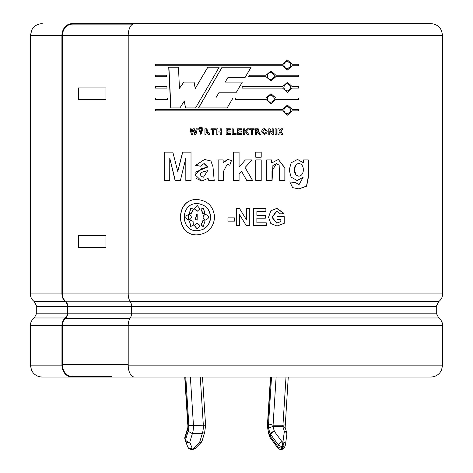 <?xml version="1.0" encoding="UTF-8"?>
<svg xmlns="http://www.w3.org/2000/svg" width="473" height="473" viewBox="0 0 473 473"><rect width="100%" height="100%" fill="white"/><g stroke="black" fill="none" stroke-linecap="round" stroke-linejoin="round"><path stroke-width="0.71" d="M187.887 427.338L188.035 428.148L185.002 438.181A3.536 2.117 163.2 0 0 184.919 439.198A3.536 2.117 163.2 0 0 184.961 439.316L185.404 440.801M187.858 427.462L187.958 423.903L184.984 377.034M200.268 377.034L203.331 425.233A10.56 3.802 90 0 1 202.261 433.646L192.369 433.646L188.13 431.258A7.024 2.531 -90 0 0 188.875 425.57L203.331 425.233C205.252 425.262 205.932 425.416 205.365 425.694M201.214 442.385A3.536 3.536 0 0 0 202.095 440.913A3.536 2.117 16.8 0 1 199.683 442.166A3.536 1.212 44.8 0 0 201.214 442.385L195.325 448.309A3.536 1.212 44.8 0 1 193.794 448.085L199.683 442.166L202.261 433.646L204.679 432.334M190.377 377.034L193.439 425.233A10.56 3.802 -90 0 1 192.369 433.646L189.791 442.166A3.536 2.117 -163.2 0 1 185.522 439.896A3.536 2.117 163.2 0 0 185.434 440.913A3.536 2.117 163.2 0 0 185.475 441.031A3.536 2.471 158.7 0 0 185.528 441.179A3.536 2.471 158.7 0 0 189.791 442.166L192.103 448.085A3.536 1.271 90 0 1 191.133 449.35L192.818 449.35A3.536 3.536 0 0 0 195.325 448.309M276.12 377.034L273.063 425.233L282.955 425.233C284.894 425.085 285.586 424.642 285.042 423.903M271.532 377.034L268.558 423.903L273.063 425.233A1.496 0.538 -90 0 0 272.921 426.433L282.813 426.433L285.136 427.462L288.264 377.034M286.011 377.034L282.955 425.233A1.496 0.538 90 0 0 282.813 426.433L284.344 431.506L282.955 441.829L282.079 441.829L274.452 431.506L272.921 426.433L268.481 428.148L270.184 433.776L269.663 435.491A3.536 2.117 163.2 0 0 269.58 436.514A3.536 3.536 0 0 0 270.118 437.59A3.536 1.567 143.5 0 1 270.195 436.272A3.536 2.117 -163.2 0 1 269.663 435.491L268.386 431.258L268.321 432.334L267.405 425.452M111.817 377.034L72.02 377.034A11.896 10.075 -90 0 1 61.945 365.132L61.945 325.613A9.425 7.982 -90 0 1 65.262 317.968A5.889 4.99 90 0 0 67.332 313.185L67.332 306.356A5.889 4.99 90 0 0 65.262 301.579A9.425 7.982 -90 0 1 61.945 293.934L62.347 293.934A8.952 7.58 90 0 0 65.493 301.195A6.362 5.386 -90 0 1 67.734 306.356L67.734 313.185A6.362 5.386 -90 0 1 65.493 318.347A8.952 7.58 90 0 0 62.347 325.613L62.347 364.665A11.896 10.075 90 0 0 72.422 376.561L111.817 376.561L111.817 377.034L134.45 377.034A11.896 6.25 -90 0 1 128.201 365.132L128.201 325.613A9.425 4.949 -90 0 1 130.258 317.968A5.889 3.092 90 0 0 131.541 313.185L131.541 306.356A5.889 3.092 90 0 0 130.258 301.579A9.425 4.949 -90 0 1 128.201 293.934L442.639 293.934L442.639 35.546L128.201 35.546L128.201 293.934M62.33 35.546L128.201 35.546A11.896 6.25 -90 0 1 134.45 23.65L430.743 23.65C434.51 23.733 437.608 25.217 440.026 28.108L441.427 30.313L442.639 35.546M61.904 293.934L61.904 35.546L62.401 35.546L62.401 293.934M177.771 171.51L182.584 152.152L191.015 152.152L191.015 180.52L185.818 180.52L185.8 158.195L180.384 180.52L175.093 180.52L169.766 158.195L169.73 180.52L164.71 180.52L164.71 152.152L172.828 152.152L177.771 171.51L182.738 152.152M185.8 158.195L185.966 180.52M169.766 158.195L175.27 180.52M198.518 107.939L222.05 67.207L251.122 67.207L245.168 77.341L228.063 77.341L225.183 82.077L242.342 82.077L236.423 92.2L219.2 92.2L215.8 98.006L233.012 98.006L227.141 107.939L198.518 107.939M236.5 92.069L242.33 82.077M298.652 99.478L275.871 99.478L270.97 103.782L266.045 99.478L235.075 99.478L235.944 98.006L266.045 98.012L270.964 93.707L275.871 98.012L298.652 98.012L298.652 99.478M275.871 76.697L270.97 81.001L266.045 76.697L248.479 76.697L249.336 75.231L266.045 75.231L270.964 70.92L275.871 75.231L298.652 75.231L298.652 76.697L275.759 76.697L270.917 81.001M167.543 99.478L155.327 99.478L155.327 98.012L167.472 98.012L167.543 99.478M166.425 76.697L155.327 76.697L155.327 75.231L166.354 75.231L166.425 76.697M229.777 165.219L227.158 164.332L223.599 171.173L223.552 180.52L218.112 180.52L218.112 159.933L223.155 159.933L223.155 162.86L227.832 159.49L231.48 160.501L229.777 165.219L228.494 164.563M255.781 180.52L255.781 159.933L261.208 159.933L261.208 180.52L255.781 180.52M266.689 180.52L266.689 159.933L271.691 159.933L271.691 162.954L278.331 159.478L284.988 167.95L284.988 180.52L279.661 180.52L279.159 165.254L276.398 163.593L272.909 165.503L272.081 180.52L266.689 180.52M234.371 221.139L227.945 221.139L227.945 217.864L234.371 217.864L234.371 221.139M253.463 225.692L253.463 208.682L265.962 208.682L265.962 211.555L256.88 211.555L256.88 215.304L265.323 215.304L265.323 218.183L256.88 218.183L256.88 222.813L266.275 222.813L266.275 225.692L253.463 225.692M195.308 132.759L196.159 128.798L197.288 128.798L195.952 134.468L194.722 134.468L193.64 130.229L192.541 134.468L191.317 134.468L190.016 128.798L191.169 128.798L191.985 132.694L192.99 128.798L194.344 128.798L195.308 132.759L196.271 128.798M202.137 127.343L202.137 128.278L201.22 128.278L201.22 127.343L202.137 127.343M204.927 134.468L204.927 128.798L206.53 128.798L208.031 131.967L209.959 134.468L208.605 134.468C205.944 130.583 207.795 132.895 206.057 132.097L206.057 134.468L204.927 134.468M216.805 134.468L216.805 128.798L217.947 128.798L217.947 131.033L220.176 131.033L220.176 128.798L221.317 128.798L221.317 134.468L220.176 134.468L220.176 131.991L217.947 131.991L217.947 134.468L216.805 134.468M232.131 134.468L232.131 128.851L233.278 128.851L233.278 133.51L236.116 133.51L236.116 134.468L232.131 134.468M244.789 131.305L247.101 128.798L248.638 128.798L246.504 130.991L248.745 134.468L247.267 134.468L245.706 131.807L244.789 132.747L244.789 134.468L243.642 134.468L243.642 128.798L244.789 128.798L244.789 131.305L244.766 128.798M255.591 128.798L257.176 128.798L258.713 131.967L260.647 134.468L259.293 134.468C256.603 130.566 258.483 132.907 256.733 132.097L256.733 134.468L255.591 134.468L255.591 128.798L257.176 128.798M269.841 130.767L269.841 134.468L268.794 134.468L268.794 128.798L269.888 128.798L272.182 132.582L272.182 128.798L273.228 128.798L273.228 134.468L272.093 134.468L269.841 130.767L269.746 134.468M277.976 134.468L277.976 128.798L279.1 128.798L279.1 131.305L281.358 128.798L282.86 128.798L280.779 130.991L282.966 134.468L281.524 134.468L280.004 131.807L279.1 132.747L279.1 134.468L277.976 134.468M214.612 217.184C213.548 227.915 207.724 233.81 197.146 234.856C174.945 235.944 174.945 198.424 197.14 199.517C207.724 200.564 213.548 206.453 214.612 217.184M275.091 134.468L275.091 128.798L276.214 128.798L276.214 134.468L275.091 134.468M261.746 131.665C261.764 129.803 262.675 128.81 264.478 128.686C268.055 130.649 268.055 132.611 264.484 134.574L261.746 131.665M251.34 134.468L251.34 129.756L249.667 129.756L249.667 128.798L254.161 128.798L254.161 129.756L252.481 129.756L252.481 134.468L251.34 134.468M237.647 134.468L237.647 128.798L241.845 128.798L241.845 129.756L238.794 129.756L238.794 131.003L241.632 131.003L241.632 131.967L238.794 131.967L238.794 133.51L241.951 133.51L241.951 134.468L237.647 134.468M227.259 131.003L230.097 131.003L230.097 131.967L227.259 131.967L227.259 133.51L230.416 133.51L230.416 134.468L226.118 134.468L226.118 128.798L230.31 128.798L230.31 129.756L227.259 129.756L227.259 131.003M212.566 134.468L212.566 129.756L210.905 129.756L210.905 128.798L215.375 128.798L215.375 129.756L213.701 129.756L213.701 134.468L212.566 134.468M200.493 127.343L200.493 128.278L199.571 128.278L199.571 127.343L200.493 127.343M203.029 128.798L200.859 134.574L198.583 128.798L199.712 128.798L200.871 133.587L201.9 128.798L203.029 128.798M280.66 214.027L276.853 211.295L272.081 217.154L276.746 223.043L280.856 221.612L280.856 219.46L276.977 219.46L276.977 216.587L284.202 216.587L284.202 223.357L277.072 226.023L270.822 223.552L268.569 217.231L270.793 210.798L276.924 208.345L283.971 213.388L280.66 214.027M239.492 214.582L239.492 225.692L236.299 225.692L236.299 208.682L239.64 208.682L246.599 220.04L246.599 208.682L249.791 208.682L249.791 225.692L246.338 225.692L239.492 214.582L239.486 225.692M303.169 177.233L297.263 180.532L291.09 177.139L289.198 169.908L291.185 162.736L297.529 159.478L303.53 162.807L303.53 159.933L308.295 159.933L308.295 177.795L306.61 186.208L298.995 188.934L292.627 187.627L289.837 181.922L295.796 182.602L298.942 184.795L303.169 177.233L296.754 180.515M261.208 157.213L255.781 157.213L255.781 152.152L261.208 152.152L261.208 157.213M233.615 180.52L233.615 152.152L239.072 152.152L239.072 167.188L245.357 159.933L252.091 159.933L245.073 167.489L252.617 180.52L246.776 180.52L241.567 171.267L239.072 173.946L239.072 180.52L233.615 180.52M208.073 178.309L201.746 181.07L196.076 178.339L195.852 171.93L207.712 167.075L203.981 163.593L200.475 166.206L195.633 165.337L204.49 159.478L210.911 160.986L212.992 166.798L214.198 180.52L208.782 180.52L208.073 178.309L208.859 180.52M166.987 88.084L155.327 88.084L155.327 86.618L166.91 86.618L166.987 88.084M292.243 65.747L287.424 70.051L282.582 65.747L155.327 65.747L155.327 64.281L282.582 64.281L287.424 59.976L292.243 64.281L298.652 64.281L298.652 65.747L292.083 65.747L287.353 70.051M282.582 86.618L287.424 82.314L292.243 86.618L298.652 86.618L298.652 88.084L292.243 88.084L287.424 92.389L282.582 88.084L241.762 88.084L242.619 86.618L282.582 86.618M282.582 110.865L155.327 110.865L155.327 109.399L282.582 109.399L287.424 105.095L292.243 109.399L298.652 109.399L298.652 110.865L292.243 110.865L287.424 115.17L282.582 110.865M219.182 67.207L195.574 107.939L185.345 107.939L184.375 100.944L179.917 107.939L170.729 107.939L168.725 67.207L178.475 67.207L179.438 88.345L183.772 82.077L194.101 82.077L195.207 88.575L207.765 67.207L219.182 67.207M62.318 293.934L128.088 293.934M155.558 75.231L155.558 76.697M164.917 152.152L164.917 180.52M207.712 170.605L203.496 177.186L207.712 170.605C204.957 171.551 198.199 171.882 201.315 176.346L203.496 177.186M202.698 171.93L206.405 171.019M204.224 163.593L207.795 167.075L201.746 168.595L195.231 174.933L201.711 181.07M204.519 159.478L195.751 165.337L200.582 166.206M227.211 164.332L227.744 164.373M227.288 159.513L223.155 162.86M218.159 159.933L218.159 180.52M233.621 152.152L233.621 180.52M239.066 180.52L239.066 173.946L241.549 171.267M252.57 180.52L245.049 167.489L252.044 159.933M239.072 167.188L239.066 152.152M261.137 180.52L261.137 159.933M261.137 157.213L261.137 152.152M271.981 180.52L271.981 170.859L276.457 163.599M284.847 180.52L284.852 168.021L278.325 159.478M271.691 162.954L271.591 159.933M296.074 175.105L294.419 169.795L295.743 164.982M297.677 163.711L298.617 163.599M298.658 176.139L297.552 175.986M303.53 162.807L297.558 159.478M298.883 184.795L295.625 182.602L289.683 181.922M298.883 188.928L306.51 186.072L308.094 177.57L308.089 159.933M294.584 169.795C294.265 173.384 295.666 175.501 298.776 176.139C304.819 175.962 304.943 163.664 298.8 163.593C295.696 164.172 294.295 166.236 294.584 169.795L294.419 169.795M227.968 217.864L227.968 221.139M249.75 225.692L249.75 208.682M246.599 220.04L239.628 208.682M236.299 208.682L236.299 225.692M266.193 225.692L266.193 222.813M256.88 222.813L256.88 218.183M265.241 218.183L265.241 215.304M256.88 215.304L256.88 211.555M265.879 211.555L265.879 208.682M278.845 222.659L276.634 223.061L271.981 217.32L276.321 211.319M280.53 214.027L283.835 213.388L276.557 208.351M276.959 226.017L284.066 223.357L284.066 216.587M193.114 128.798L191.985 132.694M190.152 128.798L191.447 134.468M193.64 130.229L194.846 134.468M198.695 128.798L200.907 134.574M202.001 128.798L200.836 133.587M201.321 127.343L201.321 128.278M199.677 127.343L199.677 128.278M207.292 131.116L206.057 129.756L206.057 131.192L207.269 131.187M206.057 129.756L206.807 129.756M207.245 129.756L207.351 131.187M206.949 128.798L205.016 128.798L205.016 134.468M206.145 132.097L208.682 134.468M206.057 131.192L207.257 131.122M212.566 129.756L212.637 134.468M210.976 128.798L210.976 129.756M216.865 128.798L216.865 134.468M220.176 131.991L220.223 134.468M220.223 128.798L220.176 131.033M226.147 128.798L226.147 134.468M232.142 128.851L232.142 134.468M241.934 134.468L241.934 133.51M238.794 133.51L238.794 131.967M241.614 131.967L241.614 131.003M238.794 131.003L238.794 129.756M241.827 129.756L241.827 128.798M244.766 134.468L244.766 132.747L245.682 131.807M248.709 134.468L246.474 130.991L248.603 128.798M252.44 134.468L252.481 129.756M254.107 129.756L254.107 128.798M256.744 129.756L257.353 129.756M257.939 129.756L258.701 129.909M258.731 130.997L258.205 131.175M257.436 131.192L256.738 131.192M256.673 131.192L256.733 129.756L256.673 131.192M260.582 134.468L258.648 131.967L258.234 128.804M257.513 128.798L257.117 128.798M256.673 134.468L256.673 132.097M256.733 131.192C259.399 130.702 259.399 130.223 256.733 129.756M264.437 133.593L262.846 131.63L263.496 129.969M264.442 134.574C267.99 132.611 267.984 130.649 264.437 128.686M262.923 131.63L264.484 133.593C266.601 132.274 266.595 130.968 264.472 129.673L262.846 131.63M273.122 134.468L273.122 128.798M272.182 132.582L269.793 128.798M276.102 134.468L276.102 128.798M278.975 134.468L278.975 132.747L280.004 131.807M282.836 134.468L280.649 130.991L282.73 128.798M279.1 131.305L278.975 128.798M202.793 204.874C207.753 207.44 210.355 211.543 210.591 217.184C210.355 222.83 207.753 226.939 202.787 229.506M199.766 230.487L197.2 230.729M197.2 203.638L199.789 203.887M197.2 199.517C175.128 198.524 175.128 235.844 197.2 234.856M210.515 217.184C209.728 208.93 205.27 204.419 197.14 203.638C180.065 202.734 180.065 231.64 197.146 230.729C205.276 229.955 209.728 225.438 210.515 217.184L210.591 217.184M197.229 223.079L194.421 225.532L197.2 228.962M199.996 225.532L197.146 228.967L194.297 225.532L197.14 223.073L199.996 225.532M196.673 214.304L195.219 219.265L197.259 220.128M197.146 220.128L195.101 219.265L197.194 214.257L197.146 220.128M202.556 208.12L201.031 209.232L202.899 213.843M200.924 209.232L203.301 208.025L204.98 213.341L203.307 213.867L201.031 209.232M205.915 214.299L205.453 214.281C202.314 216.22 202.314 218.154 205.453 220.087L205.844 220.128M205.453 214.281L205.365 214.281C209.705 216.214 209.705 218.154 205.365 220.087C202.219 218.154 202.219 216.22 205.365 214.281L205.826 214.239M205.826 220.128L205.453 220.087M202.887 220.53L201.031 225.136L202.545 226.248M200.924 225.136L203.307 220.501L204.98 221.033L203.301 226.342L201.031 225.136M197.2 205.406L194.415 208.841L197.2 211.295M199.996 208.841L197.146 211.295L194.297 208.841L197.146 205.406L199.996 208.841M188.496 214.245L188.674 220.128M188.987 220.087C184.724 218.154 184.724 216.22 188.987 214.281C192.091 216.214 192.091 218.154 188.987 220.087L188.538 220.128M188.538 214.239L188.987 214.281M190.518 208.067L189.502 213.341L190.832 213.861M193.374 209.232L191.015 213.867L189.366 213.341L191.021 208.025L193.374 209.232M190.938 220.495L189.502 221.033L190.524 226.301M193.374 225.136L191.021 226.342L189.366 221.033L191.021 220.495L193.067 221.352L193.374 225.136M155.558 86.618L155.558 88.084M155.558 98.012L155.558 99.478M298.475 65.747L298.475 64.281M292.243 64.281L287.353 59.976M155.558 64.281L155.558 65.747M283.96 65.014C284.19 67.16 285.343 68.349 287.424 68.585C291.865 66.196 291.865 63.82 287.424 61.437C285.337 61.673 284.184 62.862 283.96 65.014L283.824 65.014C284.054 62.868 285.207 61.673 287.282 61.437L287.348 61.443M287.353 68.585L287.282 68.585C285.213 68.349 284.06 67.16 283.824 65.014M298.475 76.697L298.475 75.231M275.871 75.231L270.917 70.92M267.44 75.964C267.677 78.11 268.847 79.298 270.97 79.535C275.487 77.146 275.487 74.764 270.964 72.387C268.841 72.623 267.671 73.812 267.44 75.964L267.351 75.964C267.588 73.818 268.759 72.623 270.869 72.387L270.917 72.387M270.917 79.535L270.869 79.535C268.765 79.298 267.594 78.11 267.351 75.964M287.353 92.389L292.243 88.084M298.475 88.084L298.475 86.618M292.243 86.618L287.353 82.314M283.96 87.351C284.19 89.503 285.343 90.692 287.424 90.922C291.865 88.54 291.865 86.157 287.424 83.78C285.337 84.011 284.184 85.205 283.96 87.351L283.824 87.351C284.054 85.205 285.207 84.017 287.282 83.78L287.348 83.78M287.353 90.922L287.282 90.922C285.213 90.692 284.06 89.498 283.824 87.351M275.871 98.012L270.917 93.707M266.045 98.012L235.944 98.006L235.081 99.478M270.917 103.782L275.871 99.478M267.44 98.745C267.677 100.891 268.847 102.085 270.97 102.316C275.487 99.927 275.487 97.55 270.964 95.168C268.841 95.404 267.671 96.598 267.44 98.745L267.351 98.745C267.588 96.598 268.759 95.404 270.869 95.168L270.917 95.174M270.917 102.316L270.869 102.316C268.765 102.079 267.594 100.891 267.351 98.745M298.475 99.478L298.475 98.012M292.243 110.865L287.353 115.17M298.475 110.865L298.475 109.399M292.243 109.399L287.353 105.095M155.558 109.399L155.558 110.865M283.96 110.132C284.19 112.284 285.343 113.473 287.424 113.709C291.865 111.321 291.865 108.938 287.424 106.561C285.337 106.797 284.184 107.986 283.96 110.132L283.824 110.132C284.054 107.986 285.207 106.797 287.282 106.561L287.348 106.561M287.353 113.703L287.282 113.709C285.213 113.473 284.06 112.278 283.824 110.132M245.144 77.341L251.08 67.207M222.091 67.207L198.625 107.939M207.842 67.207L195.207 88.575M183.92 82.077L179.438 88.345M168.914 67.207L170.919 107.939M184.375 100.944L185.493 107.939M111.817 376.561L72.422 376.561M61.928 293.934L30.361 293.934L30.361 35.546L61.928 35.546A11.896 10.075 -90 0 1 72.02 23.65L106.833 23.65L106.833 24.123M106.833 23.65L156.049 23.65M89.255 377.034L42.257 377.034C38.49 376.951 35.392 375.467 32.974 372.57L31.573 370.371L30.361 365.132L30.361 325.613L61.945 325.613M128.201 365.132L442.639 365.132L441.427 370.371L440.026 372.57C437.608 375.467 434.51 376.951 430.743 377.034L134.45 377.034M62.353 35.546A11.896 10.075 90 0 1 72.422 24.123L132.712 24.123M267.411 425.452L267.641 425.57A7.024 2.531 -90 0 0 268.386 431.258M188.13 431.258L185.522 439.896L185.002 438.181A3.536 2.117 -163.2 0 1 184.919 437.158A3.536 3.536 0 0 0 184.919 439.204L185.434 440.913A3.536 3.536 0 0 0 185.528 441.179L187.84 447.103A3.536 2.471 158.7 0 1 187.787 446.95M191.133 449.35A3.536 3.536 0 0 1 187.84 447.103A3.536 2.471 158.7 0 0 192.103 448.085L193.794 448.085A3.536 1.271 90 0 1 192.818 449.35M185.788 377.034L188.869 425.576M188.035 428.148A5.032 1.809 -90 0 0 187.958 423.903M270.727 377.034L267.647 425.576M268.558 423.903A5.032 1.809 -90 0 0 268.481 428.148M270.184 433.776A3.536 2.117 -16.8 0 1 274.452 431.506A3.536 1.567 -36.5 0 0 270.716 434.557A3.536 2.117 -163.2 0 1 270.184 433.776M280.584 449.35A3.536 3.536 0 0 1 277.746 447.913A3.536 1.567 143.5 0 1 277.822 446.595L270.195 436.272L270.716 434.557L278.337 444.88A3.536 1.567 -36.5 0 1 282.079 441.829A3.536 1.271 -90 0 1 282.079 446.376A3.536 2.117 16.8 0 1 278.337 444.88L277.822 446.595A3.536 2.117 16.8 0 0 281.559 448.085L282.44 448.085A3.536 1.271 90 0 1 281.465 449.35A3.536 3.536 0 0 0 284.847 446.837A3.536 2.117 -163.2 0 1 282.44 448.085L282.955 446.376L282.079 446.376L281.559 448.085A3.536 1.271 90 0 1 280.584 449.35L281.465 449.35M284.894 446.595A3.536 2.117 -163.2 0 1 284.847 446.837L285.367 445.123A3.536 3.536 0 0 0 285.485 444.573A3.536 2.424 -172.3 0 1 285.414 444.88A3.536 2.117 -163.2 0 1 285.367 445.123A3.536 2.117 -163.2 0 1 282.955 446.376A3.536 1.271 -90 0 0 282.955 441.829A3.536 2.424 -172.3 0 1 285.485 444.573L286.875 434.249A3.536 2.424 -172.3 0 0 284.344 431.506A3.536 2.117 163.2 0 1 286.75 432.76L285.113 427.338M286.804 434.557A3.536 2.424 -172.3 0 0 286.875 434.249A3.536 3.536 0 0 0 286.75 432.76M105.993 87.919L78.506 87.919L78.506 99.697L105.993 99.697L105.993 87.919M105.993 235.672L78.506 235.672L78.506 247.45L105.993 247.45L105.993 235.672M65.262 301.579L34.275 301.579L36.723 306.356L67.332 306.356M442.639 293.934C442.562 297.109 441.256 299.657 438.725 301.579L130.258 301.579M130.258 317.968L438.725 317.968C441.256 319.884 442.562 322.432 442.639 325.613L62.347 325.613M67.332 313.185L36.723 313.185L34.275 317.968L65.262 317.968M67.734 306.356L436.277 306.356L436.277 313.185L67.734 313.185M61.945 365.132L30.361 365.132M65.493 301.195L129.998 301.195M65.493 318.347L129.998 318.347M62.347 364.665L128.201 364.665M184.919 437.158L187.864 427.397M187.74 424.34L184.736 377.034M204.661 432.405L205.595 425.529L202.515 377.034M202.095 440.913L204.673 432.369M277.746 447.913L270.118 437.59M269.58 436.514L268.315 432.334M30.361 293.934C30.438 297.109 31.744 299.657 34.275 301.579M34.275 317.968C31.744 319.884 30.438 322.432 30.361 325.613M30.361 35.546L31.922 29.651L32.974 28.108C35.392 25.217 38.49 23.733 42.257 23.65M36.723 313.185L36.723 306.356M442.639 365.132L442.639 325.613M438.725 301.579L436.277 306.356M436.277 313.185L438.725 317.968M267.411 425.446L270.485 377.034"/></g></svg>
